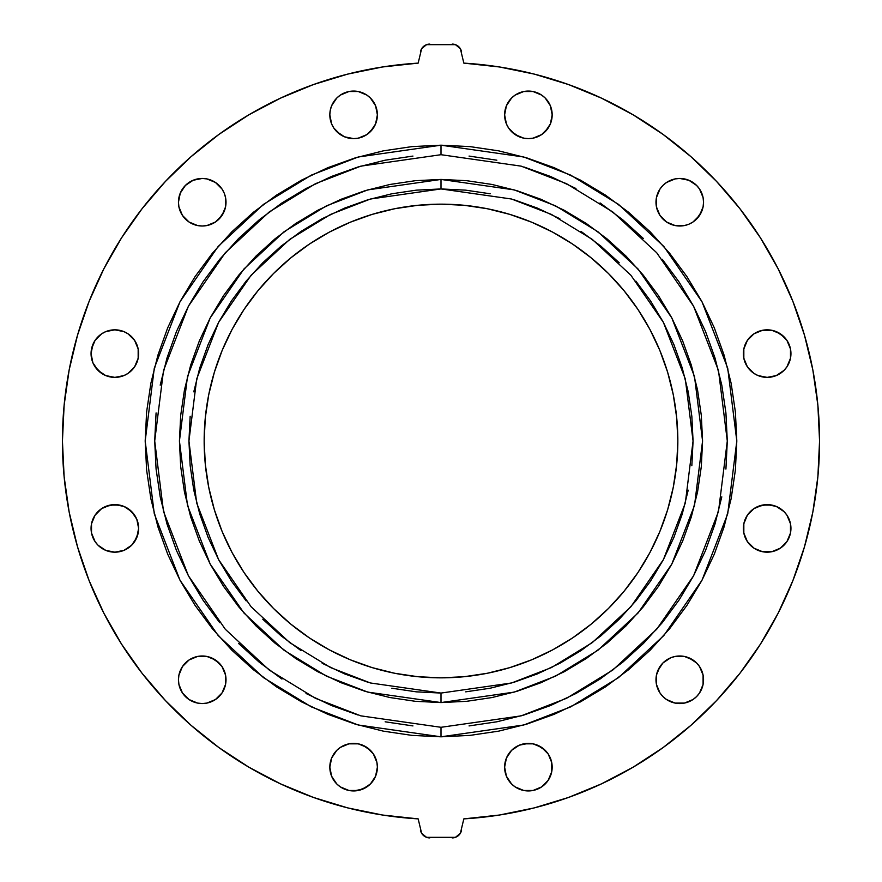 <?xml version="1.0" encoding="UTF-8"?>
<svg xmlns="http://www.w3.org/2000/svg" width="882" height="882" viewBox="0 0 882 882"><rect width="100%" height="100%" fill="white"/><g stroke="black" fill="none" stroke-linecap="round" stroke-linejoin="round"><path stroke-width="1.32" d="M780.372 373.373L776.259 375.578A23.781 23.781 0 0 0 767.164 329.824A23.781 23.781 0 0 0 758.057 375.578L753.945 373.373L747.385 366.813L743.835 358.246L743.835 348.963L747.385 340.397L753.945 333.837L762.522 330.287L771.794 330.287L780.372 333.837L786.931 340.397L790.481 348.963L790.481 358.246L786.931 366.813L783.977 370.418L776.259 375.578L767.164 377.386A23.781 23.781 0 0 1 743.383 353.605A23.781 23.781 0 0 1 767.164 329.824A23.781 23.781 0 0 1 790.933 353.605A23.781 23.781 0 0 1 767.164 377.386L758.057 375.578L753.945 373.373L747.385 366.813M753.945 508.627L758.057 506.422A23.781 23.781 0 0 0 767.164 552.176A23.781 23.781 0 0 1 743.383 528.395A23.781 23.781 0 0 1 767.164 504.614L776.259 506.422L783.977 511.582L786.931 515.187L790.481 523.754L790.481 533.037L786.931 541.603L780.372 548.163L771.794 551.713L762.522 551.713L753.945 548.163L747.385 541.603L743.835 533.037L743.835 523.754L747.385 515.187L753.945 508.627L762.522 505.077L771.794 505.077M675.171 703.097A23.781 23.781 0 0 0 679.768 703.549A23.781 23.781 0 0 1 655.988 679.768A23.781 23.781 0 0 1 679.768 655.988A23.781 23.781 0 0 0 670.695 657.785M659.979 666.572A23.781 23.781 0 0 0 657.807 670.651L662.955 662.955L670.662 657.796A23.781 23.781 0 0 0 666.572 659.979M666.538 660.012A23.781 23.781 0 0 0 660.012 666.527M657.785 670.684A23.781 23.781 0 0 0 656.451 675.094L659.99 666.549L662.955 662.955M656.44 675.16A23.781 23.781 0 0 0 659.968 692.943M660.012 693.009A23.781 23.781 0 0 0 662.922 696.559L659.99 692.976L656.44 684.41L656.44 675.127M662.977 696.604A23.781 23.781 0 0 0 675.083 703.075M508.638 780.405A23.781 23.781 0 0 0 528.395 790.933A23.781 23.781 0 0 1 504.614 767.164A23.781 23.781 0 0 1 528.395 743.383A23.781 23.781 0 0 0 508.605 780.338M373.395 780.338A23.781 23.781 0 0 0 344.531 745.18L348.963 743.835L358.246 743.835L366.813 747.385L373.373 753.945L376.923 762.522L377.386 767.164L375.578 776.259L370.418 783.977L362.7 789.125L353.605 790.933A23.781 23.781 0 0 1 329.824 767.164A23.781 23.781 0 0 1 353.605 743.383L358.246 743.835M344.476 745.202A23.781 23.781 0 0 0 336.803 750.339L340.397 747.385L348.963 743.835M336.781 750.35A23.781 23.781 0 0 0 333.848 753.923L336.792 750.35L331.632 758.057A23.781 23.781 0 0 0 330.287 762.478M333.815 753.978A23.781 23.781 0 0 0 331.643 758.035M330.276 762.555A23.781 23.781 0 0 0 330.276 771.761M330.287 771.838A23.781 23.781 0 0 0 333.804 780.327M333.859 780.416A23.781 23.781 0 0 0 336.759 783.944M202.21 655.988A23.781 23.781 0 0 0 197.601 656.44M189.024 659.99L197.59 656.44A23.781 23.781 0 0 0 193.169 657.785L197.59 656.44L206.873 656.44L215.451 659.99L222.01 666.549L225.56 675.127L225.56 684.41L222.01 692.976L215.451 699.536L206.873 703.086L202.232 703.549A23.781 23.781 0 0 1 178.451 679.768A23.781 23.781 0 0 1 202.232 655.988A23.781 23.781 0 0 1 226.013 679.768A23.781 23.781 0 0 1 202.232 703.549L197.59 703.086L189.024 699.536L182.464 692.976L178.914 684.41L178.451 679.768L178.914 675.127L182.464 666.549A23.781 23.781 0 0 0 180.27 670.651L182.464 666.549L189.024 659.99A23.781 23.781 0 0 0 182.475 666.538M193.103 657.807A23.781 23.781 0 0 0 189.046 659.979M180.259 670.684A23.781 23.781 0 0 0 178.914 675.094M178.903 675.16A23.781 23.781 0 0 0 182.442 692.943M182.486 693.009A23.781 23.781 0 0 0 185.396 696.559M185.44 696.604A23.781 23.781 0 0 0 197.557 703.075M197.634 703.097A23.781 23.781 0 0 0 206.829 703.097M101.628 508.627L105.741 506.422L114.836 504.614A23.781 23.781 0 0 0 91.519 533.037A23.781 23.781 0 0 0 114.836 552.176A23.781 23.781 0 0 1 91.066 528.395A23.781 23.781 0 0 1 114.836 504.614L123.943 506.422L131.65 511.582L136.809 519.3L138.617 528.395L136.809 537.491L131.65 545.208L123.943 550.368L114.836 552.176L105.741 550.368L98.023 545.208L95.069 541.603L91.519 533.037L91.519 523.754L95.069 515.187L101.628 508.627L110.206 505.077L119.478 505.077M128.055 373.373L123.943 375.578A23.781 23.781 0 0 0 114.836 329.824A23.781 23.781 0 0 0 101.639 333.826L105.741 331.632L114.836 329.824L123.943 331.632L128.055 333.837L134.615 340.397L138.165 348.963L138.165 358.246L134.615 366.813L128.055 373.373L123.943 375.578L114.836 377.386A23.781 23.781 0 0 1 91.066 353.605A23.781 23.781 0 0 1 114.836 329.824A23.781 23.781 0 0 1 138.617 353.605A23.781 23.781 0 0 1 114.836 377.386L105.741 375.578L101.628 373.373A23.781 23.781 0 0 0 105.73 375.578L98.023 370.418L92.875 362.7A23.781 23.781 0 0 0 95.058 366.802M101.617 333.837A23.781 23.781 0 0 0 95.08 340.375L101.628 333.837M95.058 340.419A23.781 23.781 0 0 0 92.886 344.487M92.875 362.7L91.066 353.605L92.875 344.509A23.781 23.781 0 0 0 91.53 348.93L95.069 340.397L98.023 336.792M91.508 349.007A23.781 23.781 0 0 0 91.508 358.213M91.53 358.279A23.781 23.781 0 0 0 92.864 362.689M180.27 211.349A23.781 23.781 0 0 0 182.453 215.429L178.914 206.873L178.451 202.232L180.27 193.136L185.418 185.418L193.136 180.27L202.232 178.451L206.873 178.914L215.451 182.464L222.01 189.024L224.204 193.136L225.56 197.59L225.56 206.873L222.01 215.451L215.451 222.01L206.873 225.56L202.232 226.013A23.781 23.781 0 0 1 178.451 202.232A23.781 23.781 0 0 1 202.232 178.451A23.781 23.781 0 0 0 197.634 178.903M197.557 178.925A23.781 23.781 0 0 0 185.44 185.396M185.396 185.44A23.781 23.781 0 0 0 182.486 188.991M182.442 189.057A23.781 23.781 0 0 0 178.903 206.84M178.914 206.906A23.781 23.781 0 0 0 180.259 211.316M182.475 215.462A23.781 23.781 0 0 0 189.002 221.988L182.464 215.451M189.046 222.021A23.781 23.781 0 0 0 193.103 224.193M189.024 222.01L193.136 224.204A23.781 23.781 0 0 0 197.59 225.56L189.024 222.01L185.418 219.045M197.601 225.56A23.781 23.781 0 0 0 202.21 226.013M340.397 95.069L348.963 91.519L353.605 91.066A23.781 23.781 0 0 0 336.825 98.001L340.397 95.069L348.963 91.519L358.246 91.519L366.813 95.069L370.418 98.023L375.578 105.741L377.386 114.836L375.578 123.943L373.373 128.055L366.813 134.615L358.246 138.165L353.605 138.617A23.781 23.781 0 0 1 329.824 114.836A23.781 23.781 0 0 1 353.605 91.066L358.246 91.519L366.813 95.069M336.759 98.056A23.781 23.781 0 0 0 333.859 101.584M333.804 101.673A23.781 23.781 0 0 0 330.287 110.162M330.276 110.239A23.781 23.781 0 0 0 330.276 119.445M330.287 119.522A23.781 23.781 0 0 0 331.621 123.91L329.824 114.836L330.287 110.206L331.632 105.741L336.792 98.023M331.643 123.965A23.781 23.781 0 0 0 333.815 128.022M344.476 136.798A23.781 23.781 0 0 1 340.419 134.626L344.509 136.809A23.781 23.781 0 0 0 353.605 138.617L344.509 136.809L336.792 131.65A23.781 23.781 0 0 0 340.375 134.593L333.837 128.055A23.781 23.781 0 0 0 336.781 131.65M508.605 101.662A23.781 23.781 0 0 0 528.395 138.617A23.781 23.781 0 0 1 504.614 114.836A23.781 23.781 0 0 1 528.395 91.066A23.781 23.781 0 0 0 508.638 101.595M670.695 224.215A23.781 23.781 0 0 0 679.735 226.013A23.781 23.781 0 0 1 655.988 202.232A23.781 23.781 0 0 1 679.768 178.451A23.781 23.781 0 0 0 675.171 178.903M675.083 178.925A23.781 23.781 0 0 0 662.977 185.396M666.572 222.021A23.781 23.781 0 0 0 670.64 224.193L666.549 222.01L659.99 215.451L656.44 206.873L656.44 197.59L659.99 189.024L662.955 185.418A23.781 23.781 0 0 0 660.012 188.991M659.968 189.057A23.781 23.781 0 0 0 656.44 206.84M656.451 206.906A23.781 23.781 0 0 0 657.785 211.316M657.807 211.349A23.781 23.781 0 0 0 659.979 215.429M660.012 215.473A23.781 23.781 0 0 0 666.538 221.988M441 736.812L523.831 724.982L570.621 706.901L618.491 677.652L663.87 635.503L702.017 580.202L727.716 513.82L736.812 441L727.716 368.18L702.017 301.798L663.87 246.497L618.491 204.348L570.621 175.099L523.831 157.018L441 145.188L441 154.703L521.163 166.147L566.453 183.654L612.781 211.956L656.704 252.748L693.616 306.275L718.488 370.528L727.297 441L718.488 511.472L693.616 575.726L656.704 629.252L612.781 670.044L566.453 698.346L521.163 715.853L441 727.297L441 736.812L412.004 735.39L383.284 731.134L355.126 724.078L327.795 714.299L301.556 701.885L276.65 686.957L253.332 669.67L231.823 650.177L212.33 628.668L195.043 605.35L180.115 580.444L167.701 554.205L157.922 526.874L150.866 498.716L146.61 469.996L145.188 441L146.61 412.004L150.866 383.284L157.922 355.126L167.701 327.795L180.115 301.556L195.043 276.65L212.33 253.332L231.823 231.823L253.332 212.33L276.65 195.043L301.556 180.115L327.795 167.701L355.126 157.922L383.284 150.866L412.004 146.61L441 145.188L469.996 146.61L498.716 150.866L526.874 157.922L554.205 167.701L580.444 180.115L605.35 195.043L628.668 212.33L650.177 231.823L669.67 253.332L686.957 276.65L701.885 301.556L714.299 327.795L724.078 355.126L731.134 383.284L735.39 412.004L736.812 441L735.39 469.996L731.134 498.716L724.078 526.874L714.299 554.205L701.885 580.444L686.957 605.35L669.67 628.668L650.177 650.177L628.668 669.67L605.35 686.957L580.444 701.885L554.205 714.299L526.874 724.078L498.716 731.134L469.996 735.39L441 736.812L441 727.297L360.837 715.853L315.547 698.346L269.219 670.044L225.296 629.252L188.384 575.726L163.512 511.472L154.703 441L163.512 370.528L188.384 306.275L225.296 252.748L269.219 211.956L315.547 183.654L360.837 166.147L441 154.703L441 145.188L358.169 157.018L311.379 175.099L263.509 204.348L218.13 246.497L179.983 301.798L154.284 368.18L145.188 441L154.284 513.82L179.983 580.202L218.13 635.503L263.509 677.652L311.379 706.901L358.169 724.982L441 736.812M466.633 701.311L441 702.568L514.239 692.105L555.616 676.119L597.941 650.255L638.072 612.99L671.797 564.094L694.52 505.386L702.568 441L694.52 376.614L671.797 317.906L638.072 269.01L597.941 231.745L555.616 205.881L514.239 189.895L441 179.432L441 188.935L511.582 199.023L551.448 214.425L592.241 239.353L630.906 275.261L663.407 322.382L685.303 378.951L693.065 441L685.303 503.049L663.407 559.618L630.906 606.739L592.241 642.647L551.448 667.575L511.582 682.977L441 693.065L441 702.568L415.367 701.311L389.965 697.541L365.071 691.312L340.904 682.657L317.696 671.687L295.679 658.49L275.063 643.198L256.045 625.955L238.802 606.937L223.51 586.321L210.313 564.304L199.343 541.096L190.688 516.929L184.459 492.035L180.689 466.633L179.432 441L180.689 415.367L184.459 389.965L190.688 365.071L199.343 340.904L210.313 317.696L223.51 295.679L238.802 275.063L256.045 256.045L275.063 238.802L295.679 223.51L317.696 210.313L340.904 199.343L365.071 190.688L389.965 184.459L415.367 180.689L441 179.432L466.633 180.689L492.035 184.459L516.929 190.688L541.096 199.343L564.304 210.313L586.321 223.51L606.937 238.802L625.955 256.045L643.198 275.063L658.49 295.679L671.687 317.696L682.657 340.904L691.312 365.071L697.541 389.965L701.311 415.367L702.568 441L701.311 466.633L697.541 492.035L691.312 516.929L682.657 541.096L671.687 564.304L658.49 586.321L643.198 606.937L625.955 625.955L606.937 643.198L586.321 658.49L564.304 671.687L541.096 682.657L516.929 691.312L492.035 697.541L466.633 701.311L441 702.568L415.367 701.311M441 204.161L464.219 205.297A236.839 236.839 0 0 0 441 204.161A236.839 236.839 0 0 1 677.839 441A236.839 236.839 0 0 1 441 677.839A236.839 236.839 0 0 1 204.161 441A236.839 236.839 0 0 1 441 204.161A236.839 236.839 0 0 0 417.781 205.297L441 204.161L464.219 205.297L487.206 208.714L509.752 214.359L531.637 222.187L552.65 232.12L572.583 244.071L591.249 257.919L608.47 273.53L624.081 290.751L637.929 309.417L649.88 329.35L659.813 350.363L667.641 372.248L673.286 394.794L676.703 417.781L677.839 441L676.703 464.219L673.286 487.206L667.641 509.752L659.813 531.637L649.88 552.65L637.929 572.583L624.081 591.249L608.47 608.47L591.249 624.081L572.583 637.929L552.65 649.88L531.637 659.813L509.752 667.641L487.206 673.286L464.219 676.703L441 677.839L417.781 676.703A236.839 236.839 0 0 0 464.219 676.703L441 677.839L417.781 676.703L394.794 673.286L372.248 667.641L350.363 659.813L329.35 649.88L309.417 637.929L290.751 624.081L273.53 608.47L257.919 591.249L244.071 572.583L232.12 552.65L222.187 531.637L214.359 509.752L208.714 487.206L205.297 464.219L204.161 441L205.297 417.781A236.839 236.839 0 0 0 205.297 464.219M469.059 725.919L496.853 721.796L524.106 714.971L550.566 705.512L575.957 693.495L600.058 679.052L622.626 662.316L643.441 643.441L662.316 622.626L679.052 600.058L693.495 575.957L705.512 550.566L714.971 524.106L721.796 496.853M725.919 469.059L727.297 441L725.919 412.941L721.796 385.147L714.971 357.894L705.512 331.434L693.495 306.043L679.052 281.942L662.316 259.374M643.441 238.559L622.626 219.684L600.058 202.948M575.957 188.505L550.566 176.488L524.106 167.029M496.853 160.204L469.059 156.081M412.941 156.081L385.147 160.204L357.894 167.029L331.434 176.488L306.043 188.505L281.942 202.948L259.374 219.684L238.559 238.559L219.684 259.374L202.948 281.942L188.505 306.043L176.488 331.434L167.029 357.894L160.204 385.147M156.081 412.941L154.703 441L156.081 469.059L160.204 496.853L167.029 524.106L176.488 550.566L188.505 575.957L202.948 600.058L219.684 622.626M238.559 643.441L259.374 662.316L281.942 679.052M306.043 693.495L331.434 705.512L357.894 714.971M385.147 721.796L412.941 725.919M490.172 193.786L465.707 190.159L441 188.935L441 179.432L466.633 180.689M564.304 210.313L586.321 223.51M606.937 238.802L625.955 256.045L643.198 275.063L658.49 295.679L671.687 317.696M691.312 365.071L697.541 389.965M701.311 415.367L702.568 441L701.311 466.633M671.687 564.304L658.49 586.321M625.955 625.955L606.937 643.198L586.321 658.49L564.304 671.687M516.929 691.312L492.035 697.541M317.696 671.687L295.679 658.49M256.045 625.955L238.802 606.937L223.51 586.321L210.313 564.304M190.688 516.929L184.459 492.035M179.432 441L180.689 415.367M210.313 317.696L223.51 295.679M238.802 275.063L256.045 256.045L275.063 238.802L295.679 223.51L317.696 210.313M365.071 190.688L389.965 184.459M465.707 691.841L490.172 688.214L514.173 682.205L537.458 673.87L559.816 663.297L581.04 650.585L600.907 635.845L619.23 619.23L635.845 600.907L650.585 581.04L663.297 559.816L673.87 537.458L682.205 514.173L688.214 490.172M691.841 465.707L693.065 441L691.841 416.293L688.214 391.828L682.205 367.827L673.87 344.542L663.297 322.184L650.585 300.96L635.845 281.093M619.23 262.77L600.907 246.155L581.04 231.415M559.816 218.703L537.458 208.13L514.173 199.795M391.828 688.214L416.293 691.841L441 693.065L370.418 682.977L330.552 667.575L289.759 642.647L251.094 606.739L218.593 559.618L196.697 503.049L188.935 441L196.697 378.951L218.593 322.382L251.094 275.261L289.759 239.353L330.552 214.425L370.418 199.023L441 188.935L416.293 190.159L391.828 193.786L367.827 199.795L344.542 208.13L322.184 218.703L300.96 231.415L281.093 246.155L262.77 262.77L246.155 281.093L231.415 300.96L218.703 322.184L208.13 344.542L199.795 367.827L193.786 391.828M190.159 416.293L188.935 441L190.159 465.707L193.786 490.172L199.795 514.173L208.13 537.458L218.703 559.816L231.415 581.04L246.155 600.907M262.77 619.23L281.093 635.845L300.96 650.585M322.184 663.297L344.542 673.87L367.827 682.205M204.161 441L205.297 417.781L208.714 394.794L214.359 372.248L222.187 350.363L232.12 329.35L244.071 309.417L257.919 290.751L273.53 273.53L290.751 257.919L309.417 244.071L329.35 232.12L350.363 222.187L372.248 214.359L394.794 208.714L417.781 205.297M676.703 464.219A236.839 236.839 0 0 0 676.703 417.781L677.839 441L676.703 464.219L673.286 487.206L667.641 509.752L659.813 531.637M464.219 205.297L487.206 208.714L509.752 214.359L531.637 222.187M552.65 232.12L572.583 244.071L591.249 257.919L608.47 273.53L624.081 290.751M667.641 372.248L673.286 394.794M649.88 552.65L637.929 572.583L624.081 591.249M608.47 608.47L591.249 624.081M509.752 667.641L487.206 673.286M417.781 676.703L394.794 673.286L372.248 667.641L350.363 659.813M329.35 649.88L309.417 637.929L290.751 624.081M273.53 608.47L257.919 591.249M214.359 509.752L208.714 487.206M205.297 417.781L208.714 394.794L214.359 372.248L222.187 350.363M232.12 329.35L244.071 309.417L257.919 290.751L273.53 273.53L290.751 257.919M372.248 214.359L394.794 208.714M441 179.432L367.761 189.895L326.384 205.881L284.059 231.745L243.928 269.01L210.203 317.906L187.48 376.614L179.432 441L187.48 505.386L210.203 564.094L243.928 612.99L284.059 650.255L326.384 676.119L367.761 692.105L441 702.568L441 693.065M464.175 63.14A378.565 378.565 0 0 0 463.833 63.118L460.382 48.719L455.432 44.651L426.568 44.651L421.618 48.719L418.167 63.118L382.656 66.955L347.651 74.121L313.485 84.551L280.454 98.167L248.856 114.825L218.968 134.384L191.052 156.687L165.364 181.516L142.123 208.648L121.562 237.853L103.833 268.867L89.104 301.423L77.517 335.215L69.16 369.944L64.121 405.312L62.435 441L64.121 476.688L69.16 512.056L77.517 546.785L89.104 580.577L103.833 613.133L121.562 644.147L142.123 673.352L165.364 700.484L191.052 725.313L218.968 747.616L248.856 767.175L280.454 783.833L313.485 797.449L347.651 807.879L382.656 815.045L418.167 818.882L421.618 833.281L426.568 837.349L455.432 837.349L460.382 833.281L463.833 818.882A378.565 378.565 0 0 0 464.175 818.86M690.948 156.687L663.032 134.384L633.144 114.825L601.546 98.167L568.515 84.551L534.349 74.121L499.344 66.955L463.833 63.118A378.565 378.565 0 0 1 819.565 441A378.565 378.565 0 0 1 463.833 818.882L499.344 815.045L534.349 807.879L568.515 797.449L601.546 783.833L633.144 767.175L663.032 747.616L690.948 725.313L716.636 700.484L739.877 673.352L760.438 644.147L778.167 613.133L792.896 580.577L804.483 546.785L812.84 512.056L817.879 476.688L819.565 441L817.879 405.312L812.84 369.944L804.483 335.215L792.896 301.423L778.167 268.867L760.438 237.853L739.877 208.648L716.636 181.516L690.948 156.687A378.565 378.565 0 0 0 690.86 156.61M499.003 815.1A378.565 378.565 0 0 0 499.686 814.99M534.205 807.912A378.565 378.565 0 0 0 633.199 767.153M690.86 725.39A378.565 378.565 0 0 0 690.948 725.313L716.636 700.484M716.416 700.727A378.565 378.565 0 0 0 817.901 476.456M817.901 405.544A378.565 378.565 0 0 0 716.416 181.273M633.199 114.847A378.565 378.565 0 0 0 534.205 74.088M499.686 67.01A378.565 378.565 0 0 0 499.003 66.9M417.825 818.86A378.565 378.565 0 0 0 418.167 818.882L421.618 833.281A9.515 9.515 0 0 0 429.777 837.9A9.515 9.515 0 0 1 420.449 830.249A9.515 9.515 0 0 0 420.449 830.26M461.551 830.249A9.515 9.515 0 0 1 452.223 837.9A9.515 9.515 0 0 0 460.382 833.281L463.833 818.882L499.344 815.045L534.349 807.879M633.144 114.825L601.546 98.167L568.515 84.551L534.349 74.121L499.344 66.955L463.833 63.118L460.382 48.719A9.515 9.515 0 0 0 452.223 44.1A9.515 9.515 0 0 1 461.551 51.751A9.515 9.515 0 0 0 461.551 51.74M420.449 51.751A9.515 9.515 0 0 1 429.777 44.1A9.515 9.515 0 0 0 421.618 48.719L418.167 63.118A378.565 378.565 0 0 0 417.825 63.14M675.127 656.44L670.662 657.796L675.127 656.44L684.41 656.44L692.976 659.99L696.582 662.955L699.536 666.549L703.086 675.127L703.086 684.41L699.536 692.976L696.582 696.582L692.976 699.536L684.41 703.086L675.127 703.086L666.549 699.536L662.955 696.582M523.754 743.835L533.037 743.835L541.603 747.385L548.163 753.945L551.713 762.522L551.713 771.794L548.163 780.372L541.603 786.931L533.037 790.481L523.754 790.481L515.187 786.931L511.582 783.977L506.422 776.259L504.614 767.164L506.422 758.057L511.582 750.35L519.3 745.191L528.395 743.383A23.781 23.781 0 0 1 552.176 767.164A23.781 23.781 0 0 1 528.395 790.933L523.754 790.481L515.187 786.931M366.813 786.931L358.246 790.481L348.963 790.481L340.397 786.931L336.792 783.977L331.632 776.259L329.824 767.164L331.632 758.057L333.837 753.945M206.829 178.903A23.781 23.781 0 0 0 202.232 178.451A23.781 23.781 0 0 1 226.013 202.232A23.781 23.781 0 0 1 202.232 226.013L197.59 225.56M333.837 128.055L331.632 123.943M515.187 95.069L523.754 91.519L533.037 91.519L541.603 95.069L545.208 98.023L550.368 105.741L552.176 114.836L550.368 123.943L548.163 128.055L541.603 134.615L533.037 138.165L528.395 138.617L523.754 138.165L515.187 134.615L508.627 128.055L506.422 123.943L504.614 114.836L506.422 105.741L511.582 98.023L515.187 95.069L523.754 91.519L533.037 91.519L541.603 95.069M662.955 185.418L666.549 182.464L675.127 178.914L679.768 178.451L688.864 180.27L696.582 185.418L699.536 189.024L703.086 197.59L703.549 202.232L703.086 206.873L699.536 215.451L692.976 222.01L688.864 224.204L684.41 225.56L675.127 225.56L666.549 222.01L662.955 219.045M248.856 767.175L280.454 783.833L313.485 797.449L347.651 807.879L382.656 815.045L418.167 818.882A378.565 378.565 0 0 1 62.435 441A378.565 378.565 0 0 1 418.167 63.118L382.656 66.955L347.651 74.121M382.997 66.9A378.565 378.565 0 0 0 382.314 67.01M347.795 74.088A378.565 378.565 0 0 0 248.801 114.847M191.14 156.61A378.565 378.565 0 0 0 191.052 156.687L165.364 181.516M165.584 181.273A378.565 378.565 0 0 0 64.099 405.544M64.099 476.456A378.565 378.565 0 0 0 165.584 700.727M248.801 767.153A378.565 378.565 0 0 0 347.795 807.912M382.314 814.99A378.565 378.565 0 0 0 382.997 815.1M663.032 747.616L690.948 725.313M812.84 512.056L817.879 476.688M218.968 134.384L191.052 156.687M69.16 369.944L64.121 405.312L62.435 441M767.164 377.386A23.781 23.781 0 0 0 776.248 375.578L767.164 377.386L762.522 376.923M743.835 348.963L747.385 340.397L750.35 336.792M758.057 331.632L762.522 330.287M776.259 331.632L783.977 336.792L786.931 340.397M790.481 358.246L786.931 366.813L783.977 370.418M758.057 550.368L753.945 548.163L747.385 541.603M743.835 523.754L747.385 515.187L750.35 511.582M758.057 506.422L767.164 504.614A23.781 23.781 0 0 1 790.933 528.395A23.781 23.781 0 0 1 767.164 552.176A23.781 23.781 0 0 0 780.361 548.174M780.372 508.627A23.781 23.781 0 0 0 776.27 506.422L783.977 511.582L786.931 515.187M789.136 537.469A23.781 23.781 0 0 0 790.47 533.07L786.931 541.603L783.977 545.208M776.259 550.368L771.794 551.713M670.662 701.73L666.549 699.536M684.41 656.44A23.781 23.781 0 0 1 688.831 657.785L696.582 662.955M692.976 699.536L688.864 701.73M506.422 758.057L511.582 750.35M528.395 743.383A23.781 23.781 0 0 1 537.469 745.18L545.208 750.35A23.781 23.781 0 0 0 537.524 745.202M551.713 771.794L550.368 776.259A23.781 23.781 0 0 0 551.713 771.838M541.603 786.931L533.037 790.481L528.395 790.933A23.781 23.781 0 0 0 545.175 783.999M353.605 743.383A23.781 23.781 0 0 1 377.386 767.164A23.781 23.781 0 0 1 353.605 790.933L348.963 790.481L340.397 786.931M362.7 745.191L370.418 750.35M376.923 771.794L375.578 776.259M193.136 701.73L189.024 699.536M182.464 666.549L185.418 662.955M215.429 659.979A23.781 23.781 0 0 0 211.36 657.807L219.045 662.955M215.451 699.536L211.338 701.73M105.741 550.368L98.023 545.208L95.069 541.603M91.519 523.754L95.069 515.187L98.023 511.582M114.836 504.614A23.781 23.781 0 0 1 138.617 528.395A23.781 23.781 0 0 1 114.836 552.176A23.781 23.781 0 0 0 123.943 506.422L128.055 508.627L134.615 515.187M138.165 533.037L134.615 541.603L131.65 545.208M123.943 550.368L119.478 551.713M123.943 375.578L114.836 377.386L110.206 376.923M101.628 373.373L95.069 366.813M92.875 344.509L95.069 340.397M105.741 331.632L110.206 330.287M123.943 331.632L128.055 333.837L134.615 340.397M138.165 358.246L134.615 366.813L131.65 370.418M189.024 182.464L193.136 180.27M211.338 180.27L215.451 182.464M222.021 215.429A23.781 23.781 0 0 0 224.193 211.349L219.045 219.045M215.429 222.021A23.781 23.781 0 0 1 211.36 224.193L206.873 225.56A23.781 23.781 0 0 0 211.305 224.215M330.287 110.206L331.632 105.741M375.578 123.943L370.418 131.65M358.246 138.165L353.605 138.617A23.781 23.781 0 0 0 373.395 101.662M528.395 91.066A23.781 23.781 0 0 1 552.176 114.836A23.781 23.781 0 0 1 528.395 138.617L523.754 138.165M519.3 136.809L511.582 131.65M505.077 110.206L506.422 105.741M551.713 119.522A23.781 23.781 0 0 1 550.379 123.91L545.208 131.65A23.781 23.781 0 0 1 537.524 136.798M528.395 138.617A23.781 23.781 0 0 0 537.469 136.82L533.037 138.165M666.549 182.464L670.662 180.27M688.864 180.27L692.976 182.464M699.547 215.429A23.781 23.781 0 0 0 701.73 211.349L696.582 219.045M688.864 224.204L684.41 225.56A23.781 23.781 0 0 0 688.831 224.215M469.996 146.61L498.716 150.866L526.874 157.922M669.67 253.332L686.957 276.65M724.078 355.126L731.134 383.284M735.39 412.004L736.812 441L735.39 469.996M731.134 498.716L724.078 526.874L714.299 554.205M605.35 686.957L580.444 701.885L554.205 714.299L526.874 724.078M498.716 731.134L469.996 735.39M412.004 735.39L383.284 731.134L355.126 724.078M212.33 628.668L195.043 605.35M157.922 526.874L150.866 498.716M146.61 469.996L145.188 441L146.61 412.004M150.866 383.284L157.922 355.126L167.701 327.795M276.65 195.043L301.556 180.115L327.795 167.701L355.126 157.922M383.284 150.866L412.004 146.61M679.79 226.013A23.781 23.781 0 0 0 684.399 225.56M688.897 224.193A23.781 23.781 0 0 0 692.954 222.021M692.998 221.988A23.781 23.781 0 0 0 699.525 215.462M701.741 211.316A23.781 23.781 0 0 0 703.086 206.906M703.097 206.84A23.781 23.781 0 0 0 699.558 189.057M699.514 188.991A23.781 23.781 0 0 0 696.604 185.44M696.559 185.396A23.781 23.781 0 0 0 684.443 178.925M684.366 178.903A23.781 23.781 0 0 0 679.768 178.451A23.781 23.781 0 0 1 703.549 202.232A23.781 23.781 0 0 1 679.768 226.013M545.219 131.65A23.781 23.781 0 0 0 548.152 128.077M548.185 128.022A23.781 23.781 0 0 0 550.357 123.965M551.724 119.445A23.781 23.781 0 0 0 551.724 110.239M551.713 110.162A23.781 23.781 0 0 0 548.196 101.673M548.141 101.584A23.781 23.781 0 0 0 545.241 98.056M373.362 101.595A23.781 23.781 0 0 0 353.605 91.066A23.781 23.781 0 0 1 377.386 114.836A23.781 23.781 0 0 1 353.605 138.617M202.265 226.013A23.781 23.781 0 0 0 206.862 225.56M215.462 221.988A23.781 23.781 0 0 0 221.988 215.473M224.215 211.316A23.781 23.781 0 0 0 225.549 206.906M225.56 206.84A23.781 23.781 0 0 0 222.032 189.057M221.988 188.991A23.781 23.781 0 0 0 219.078 185.44M219.023 185.396A23.781 23.781 0 0 0 206.917 178.925M206.917 703.075A23.781 23.781 0 0 0 219.023 696.604M219.078 696.559A23.781 23.781 0 0 0 221.988 693.009M222.032 692.943A23.781 23.781 0 0 0 225.56 675.16M225.549 675.094A23.781 23.781 0 0 0 224.215 670.684M224.193 670.651A23.781 23.781 0 0 0 222.021 666.572M221.988 666.527A23.781 23.781 0 0 0 215.462 660.012M211.305 657.785A23.781 23.781 0 0 0 202.265 655.988M353.605 790.933A23.781 23.781 0 0 0 373.362 780.405M545.241 783.944A23.781 23.781 0 0 0 548.141 780.416M548.196 780.327A23.781 23.781 0 0 0 550.357 776.27M551.724 771.761A23.781 23.781 0 0 0 551.724 762.555M551.713 762.478A23.781 23.781 0 0 0 550.379 758.09M550.357 758.035A23.781 23.781 0 0 0 548.185 753.978M548.152 753.923A23.781 23.781 0 0 0 545.219 750.35M679.768 655.988A23.781 23.781 0 0 1 703.549 679.768A23.781 23.781 0 0 1 679.768 703.549A23.781 23.781 0 0 0 684.366 703.097M684.443 703.075A23.781 23.781 0 0 0 696.559 696.604M696.604 696.559A23.781 23.781 0 0 0 699.514 693.009M699.558 692.943A23.781 23.781 0 0 0 703.097 675.16M703.086 675.094A23.781 23.781 0 0 0 701.741 670.684M701.73 670.651A23.781 23.781 0 0 0 699.547 666.572M699.525 666.538A23.781 23.781 0 0 0 692.998 660.012M692.954 659.979A23.781 23.781 0 0 0 688.897 657.807M684.399 656.44A23.781 23.781 0 0 0 679.79 655.988M780.383 548.163A23.781 23.781 0 0 0 786.92 541.625M786.942 541.581A23.781 23.781 0 0 0 789.114 537.513M790.493 532.993A23.781 23.781 0 0 0 790.493 523.787M790.47 523.721A23.781 23.781 0 0 0 789.136 519.311M789.125 519.278A23.781 23.781 0 0 0 786.942 515.198"/></g></svg>
